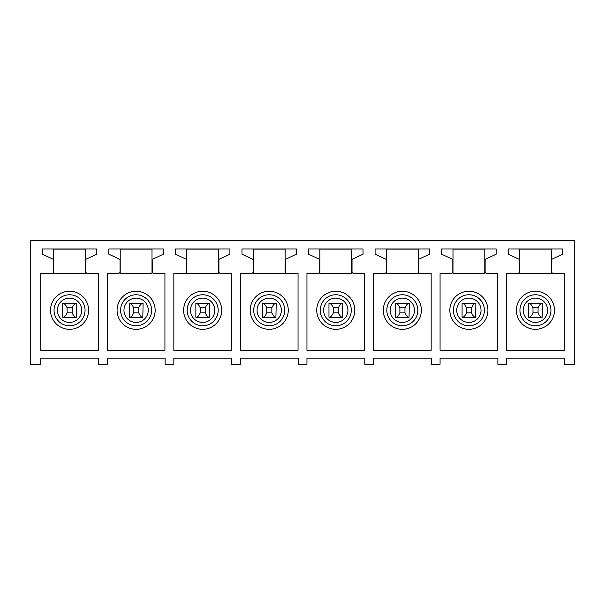 <?xml version="1.0" encoding="UTF-8"?>
<svg xmlns="http://www.w3.org/2000/svg" width="605" height="605" viewBox="0 0 605 605"><rect width="100%" height="100%" fill="white"/><g stroke="black" fill="none" stroke-linecap="round" stroke-linejoin="round"><path stroke-width="0.91" d="M30.25 364.255L40.732 364.255L40.732 358.137L98.554 358.137L98.554 364.255L107.289 364.255L107.289 358.137L165.112 358.137L165.112 364.255L173.839 364.255L173.839 358.137L231.662 358.137L231.662 364.255L240.397 364.255L240.397 358.137L298.22 358.137L298.22 364.255L306.954 364.255L306.954 358.137L364.777 358.137L364.777 364.255L373.512 364.255L373.512 358.137L431.335 358.137L431.335 364.255L440.069 364.255L440.069 358.137L497.885 358.137L497.885 364.255L506.619 364.255L506.619 358.137L564.442 358.137L564.442 364.255L574.75 364.255L574.75 240.745L30.25 240.745L30.25 364.255M40.732 273.415L51.735 273.415A1.747 1.747 0 0 0 53.482 271.668L53.482 260.082A1.051 1.051 0 0 0 52.877 259.129L42.305 254.198L42.305 248.957L96.808 248.957L96.808 254.198L86.409 259.046A1.051 1.051 0 0 0 85.804 259.999L85.804 271.668A1.747 1.747 0 0 0 87.551 273.415L98.381 273.415L98.381 350.28L40.732 350.28L40.732 273.415M107.289 273.415L118.293 273.415A1.747 1.747 0 0 0 120.04 271.668L120.04 260.082A1.051 1.051 0 0 0 119.435 259.129L108.862 254.198L108.862 248.957L163.365 248.957L163.365 254.198L152.959 259.046A1.051 1.051 0 0 0 152.354 259.999L152.354 271.668A1.747 1.747 0 0 0 154.101 273.415L164.931 273.415L164.931 350.28L107.289 350.28L107.289 273.415M173.839 273.415L184.85 273.415A1.747 1.747 0 0 0 186.597 271.668L186.597 260.082A1.051 1.051 0 0 0 185.992 259.129L175.412 254.198L175.412 248.957L229.915 248.957L229.915 254.198L219.517 259.046A1.051 1.051 0 0 0 218.912 259.999L218.912 271.668A1.747 1.747 0 0 0 220.659 273.415L231.488 273.415L231.488 350.28L173.839 350.28L173.839 273.415M240.397 273.415L251.408 273.415A1.747 1.747 0 0 0 253.147 271.668L253.147 260.082A1.051 1.051 0 0 0 252.542 259.129L241.97 254.198L241.97 248.957L296.473 248.957L296.473 254.198L286.074 259.046A1.051 1.051 0 0 0 285.469 259.999L285.469 271.668A1.747 1.747 0 0 0 287.216 273.415L298.046 273.415L298.046 350.28L240.397 350.28L240.397 273.415M306.954 273.415L317.958 273.415A1.747 1.747 0 0 0 319.705 271.668L319.705 260.082A1.051 1.051 0 0 0 319.1 259.129L308.527 254.198L308.527 248.957L363.03 248.957L363.03 254.198L352.632 259.046A1.051 1.051 0 0 0 352.027 259.999L352.027 271.668A1.747 1.747 0 0 0 353.774 273.415L364.603 273.415L364.603 350.28L306.954 350.28L306.954 273.415M373.512 273.415L384.515 273.415A1.747 1.747 0 0 0 386.262 271.668L386.262 260.082A1.051 1.051 0 0 0 385.657 259.129L375.085 254.198L375.085 248.957L429.588 248.957L429.588 254.198L419.182 259.046A1.051 1.051 0 0 0 418.577 259.999L418.577 271.668A1.747 1.747 0 0 0 420.324 273.415L431.161 273.415L431.161 350.28L373.512 350.28L373.512 273.415M440.069 273.415L451.073 273.415A1.747 1.747 0 0 0 452.82 271.668L452.82 260.082A1.051 1.051 0 0 0 452.215 259.129L441.635 254.198L441.635 248.957L496.138 248.957L496.138 254.198L485.739 259.046A1.051 1.051 0 0 0 485.134 259.999L485.134 271.668A1.747 1.747 0 0 0 486.881 273.415L497.711 273.415L497.711 350.28L440.069 350.28L440.069 273.415M506.619 273.415L517.63 273.415A1.747 1.747 0 0 0 519.377 271.668L519.377 260.082A1.051 1.051 0 0 0 518.772 259.129L508.192 254.198L508.192 248.957L562.695 248.957L562.695 254.198L552.297 259.046A1.051 1.051 0 0 0 551.692 259.999L551.692 271.668A1.747 1.747 0 0 0 553.439 273.415L564.268 273.415L564.268 350.28L506.619 350.28L506.619 273.415M72.176 307.832L67.11 307.832C65.816 304.935 64.455 303.483 63.026 303.46L76.26 303.46C74.831 303.483 73.47 304.935 72.176 307.832L72.176 312.891C73.47 315.787 74.831 317.247 76.26 317.262L76.54 303.46L62.738 303.46L62.738 317.262M78.68 326.98A19.042 19.042 0 0 1 52.847 319.402A19.042 19.042 0 0 1 60.424 293.561A19.042 19.042 0 0 1 86.265 301.146A19.042 19.042 0 0 1 78.68 326.98M85.449 249.131L85.449 273.415L53.656 273.415L53.656 249.131L85.449 249.131M138.734 307.832L133.667 307.832C132.366 304.935 131.005 303.483 129.583 303.46L142.818 303.46C141.388 303.483 140.027 304.935 138.734 307.832L138.734 312.891C140.027 315.787 141.388 317.247 142.818 317.262L143.098 303.46L129.296 303.46L129.296 317.262M145.238 326.98A19.042 19.042 0 0 1 119.397 319.402A19.042 19.042 0 0 1 126.982 293.561A19.042 19.042 0 0 1 152.823 301.146A19.042 19.042 0 0 1 145.238 326.98M152.006 249.131L152.006 273.415L120.213 273.415L120.213 249.131L152.006 249.131M205.284 307.832L200.217 307.832C198.924 304.935 197.563 303.483 196.133 303.46L209.368 303.46C207.946 303.483 206.585 304.935 205.284 307.832L205.284 312.891C206.585 315.787 207.946 317.247 209.368 317.262L209.655 303.46L195.854 303.46L195.854 317.262M211.795 326.98A19.042 19.042 0 0 1 185.954 319.402A19.042 19.042 0 0 1 193.539 293.561A19.042 19.042 0 0 1 219.373 301.146A19.042 19.042 0 0 1 211.795 326.98M218.564 249.131L218.564 273.415L186.771 273.415L186.771 249.131L218.564 249.131M271.842 307.832L266.775 307.832C265.482 304.935 264.12 303.483 262.691 303.46L275.925 303.46C274.496 303.483 273.135 304.935 271.842 307.832L271.842 312.891C273.135 315.787 274.496 317.247 275.925 317.262L276.213 303.46L262.411 303.46L262.411 317.262M278.353 326.98A19.042 19.042 0 0 1 252.512 319.402A19.042 19.042 0 0 1 260.097 293.561A19.042 19.042 0 0 1 285.931 301.146A19.042 19.042 0 0 1 278.353 326.98M285.121 249.131L285.121 273.415L253.329 273.415L253.329 249.131L285.121 249.131M338.399 307.832L333.332 307.832C332.039 304.935 330.678 303.483 329.249 303.46L342.483 303.46C341.054 303.483 339.692 304.935 338.399 307.832L338.399 312.891C339.692 315.787 341.054 317.247 342.483 317.262L342.763 303.46L328.969 303.46L328.969 317.262M344.903 326.98A19.042 19.042 0 0 1 319.069 319.402A19.042 19.042 0 0 1 326.647 293.561A19.042 19.042 0 0 1 352.488 301.146A19.042 19.042 0 0 1 344.903 326.98M351.671 249.131L351.671 273.415L319.879 273.415L319.879 249.131L351.671 249.131M404.957 307.832L399.89 307.832C398.597 304.935 397.235 303.483 395.806 303.46L409.041 303.46C407.611 303.483 406.25 304.935 404.957 307.832L404.957 312.891C406.25 315.787 407.611 317.247 409.041 317.262L409.32 303.46L395.519 303.46L395.519 317.262M411.461 326.98A19.042 19.042 0 0 1 385.627 319.402A19.042 19.042 0 0 1 393.205 293.561A19.042 19.042 0 0 1 419.046 301.146A19.042 19.042 0 0 1 411.461 326.98M418.229 249.131L418.229 273.415L386.436 273.415L386.436 249.131L418.229 249.131M471.507 307.832L466.447 307.832C465.147 304.935 463.785 303.483 462.356 303.46L475.59 303.46C474.169 303.483 472.808 304.935 471.507 307.832L471.507 312.891C472.808 315.787 474.169 317.247 475.59 317.262L475.878 303.46L462.076 303.46L462.076 317.262M478.018 326.98A19.042 19.042 0 0 1 452.177 319.402A19.042 19.042 0 0 1 459.762 293.561A19.042 19.042 0 0 1 485.603 301.146A19.042 19.042 0 0 1 478.018 326.98M484.786 249.131L484.786 273.415L452.994 273.415L452.994 249.131L484.786 249.131M538.064 307.832L532.997 307.832C531.704 304.935 530.343 303.483 528.914 303.46L542.148 303.46C540.719 303.483 539.358 304.935 538.064 307.832L538.064 312.891C539.358 315.787 540.719 317.247 542.148 317.262L542.435 303.46L528.634 303.46L528.634 317.262M544.576 326.98A19.042 19.042 0 0 1 518.735 319.402A19.042 19.042 0 0 1 526.32 293.561A19.042 19.042 0 0 1 552.153 301.146A19.042 19.042 0 0 1 544.576 326.98M551.344 249.131L551.344 273.415L519.551 273.415L519.551 249.131L551.344 249.131M72.176 312.891L67.11 312.891C65.816 315.787 64.455 317.247 63.026 317.262L76.26 317.262L63.026 317.262M67.11 312.891L67.11 307.832M138.734 312.891L133.667 312.891C132.366 315.787 131.005 317.247 129.583 317.262L142.818 317.262L129.583 317.262M133.667 312.891L133.667 307.832M205.284 312.891L200.217 312.891C198.924 315.787 197.563 317.247 196.133 317.262L209.368 317.262L196.133 317.262M200.217 312.891L200.217 307.832M271.842 312.891L266.775 312.891C265.482 315.787 264.12 317.247 262.691 317.262L275.925 317.262L262.691 317.262M266.775 312.891L266.775 307.832M338.399 312.891L333.332 312.891C332.039 315.787 330.678 317.247 329.249 317.262L342.483 317.262L329.249 317.262M333.332 312.891L333.332 307.832M404.957 312.891L399.89 312.891C398.597 315.787 397.235 317.247 395.806 317.262L409.041 317.262L395.806 317.262M399.89 312.891L399.89 307.832M471.507 312.891L466.447 312.891C465.147 315.787 463.785 317.247 462.356 317.262L475.59 317.262L462.356 317.262M466.447 312.891L466.447 307.832M538.064 312.891L532.997 312.891C531.704 315.787 530.343 317.247 528.914 317.262L542.148 317.262L528.914 317.262M532.997 312.891L532.997 307.832M63.729 299.611A12.153 12.153 0 0 0 58.889 316.097A12.153 12.153 0 0 0 75.383 320.937A12.153 12.153 0 0 0 80.215 304.451A12.153 12.153 0 0 0 63.729 299.611M62.118 296.662A15.511 15.511 0 0 0 55.947 317.708A15.511 15.511 0 0 0 76.986 323.887A15.511 15.511 0 0 0 83.165 302.84A15.511 15.511 0 0 0 62.118 296.662M130.287 299.611A12.153 12.153 0 0 0 125.447 316.097A12.153 12.153 0 0 0 141.933 320.937A12.153 12.153 0 0 0 146.773 304.451A12.153 12.153 0 0 0 130.287 299.611M128.676 296.662A15.511 15.511 0 0 0 122.497 317.708A15.511 15.511 0 0 0 143.544 323.887A15.511 15.511 0 0 0 149.722 302.84A15.511 15.511 0 0 0 128.676 296.662M196.844 299.611A12.153 12.153 0 0 0 192.004 316.097A12.153 12.153 0 0 0 208.491 320.937A12.153 12.153 0 0 0 213.331 304.451A12.153 12.153 0 0 0 196.844 299.611M195.234 296.662A15.511 15.511 0 0 0 189.055 317.708A15.511 15.511 0 0 0 210.101 323.887A15.511 15.511 0 0 0 216.28 302.84A15.511 15.511 0 0 0 195.234 296.662M263.394 299.611A12.153 12.153 0 0 0 258.562 316.097A12.153 12.153 0 0 0 275.048 320.937A12.153 12.153 0 0 0 279.888 304.451A12.153 12.153 0 0 0 263.394 299.611M261.784 296.662A15.511 15.511 0 0 0 255.612 317.708A15.511 15.511 0 0 0 276.659 323.887A15.511 15.511 0 0 0 282.83 302.84A15.511 15.511 0 0 0 261.784 296.662M329.952 299.611A12.153 12.153 0 0 0 325.112 316.097A12.153 12.153 0 0 0 341.606 320.937A12.153 12.153 0 0 0 346.438 304.451A12.153 12.153 0 0 0 329.952 299.611M328.341 296.662A15.511 15.511 0 0 0 322.17 317.708A15.511 15.511 0 0 0 343.216 323.887A15.511 15.511 0 0 0 349.387 302.84A15.511 15.511 0 0 0 328.341 296.662M396.509 299.611A12.153 12.153 0 0 0 391.669 316.097A12.153 12.153 0 0 0 408.156 320.937A12.153 12.153 0 0 0 412.996 304.451A12.153 12.153 0 0 0 396.509 299.611M394.899 296.662A15.511 15.511 0 0 0 388.72 317.708A15.511 15.511 0 0 0 409.767 323.887A15.511 15.511 0 0 0 415.945 302.84A15.511 15.511 0 0 0 394.899 296.662M463.067 299.611A12.153 12.153 0 0 0 458.227 316.097A12.153 12.153 0 0 0 474.713 320.937A12.153 12.153 0 0 0 479.553 304.451A12.153 12.153 0 0 0 463.067 299.611M461.456 296.662A15.511 15.511 0 0 0 455.278 317.708A15.511 15.511 0 0 0 476.324 323.887A15.511 15.511 0 0 0 482.503 302.84A15.511 15.511 0 0 0 461.456 296.662M529.617 299.611A12.153 12.153 0 0 0 524.785 316.097A12.153 12.153 0 0 0 541.271 320.937A12.153 12.153 0 0 0 546.111 304.451A12.153 12.153 0 0 0 529.617 299.611M528.014 296.662A15.511 15.511 0 0 0 521.835 317.708A15.511 15.511 0 0 0 542.882 323.887A15.511 15.511 0 0 0 549.053 302.84A15.511 15.511 0 0 0 528.014 296.662"/></g></svg>
